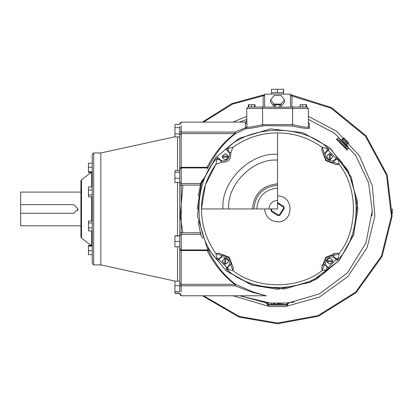 <?xml version="1.0" encoding="UTF-8"?>
<svg xmlns="http://www.w3.org/2000/svg" width="413" height="413" viewBox="0 0 413 413"><rect width="100%" height="100%" fill="white"/><g stroke="black" fill="none" stroke-linecap="round" stroke-linejoin="round"><path stroke-width="0.62" d="M271.098 208.942L270.84 209.339L271.269 211.327L277.939 215.638L279.926 215.209L284.237 208.539L283.808 206.552L277.541 202.499L277.541 208.942L201.477 208.942C201.616 192.546 206.438 177.667 215.947 164.312L221.998 162.113C228.157 162.464 231.063 159.557 230.712 153.399L232.911 147.348C246.267 137.839 261.145 133.017 277.541 132.878L277.541 203.356L283.421 207.156L283.633 208.147L279.322 214.822L278.331 215.034L271.656 210.723L271.444 209.732L271.955 208.942M268.93 208.942C269.477 203.748 272.348 200.878 277.541 200.331M228.745 208.942C226.561 184.797 253.396 157.962 277.541 160.146M277.541 185.261C263.257 186.764 255.363 194.657 253.861 208.942M256.731 208.942C258.053 196.392 264.991 189.453 277.541 188.132M277.541 154.405C250.557 151.969 220.568 181.957 223.005 208.942M277.541 196.056C294.149 195.349 294.149 222.53 277.541 221.822C269.772 221.001 265.476 216.706 264.656 208.942C265.476 216.706 269.772 221.001 277.541 221.822C294.149 222.53 294.149 195.349 277.541 196.056M215.947 164.312L221.998 162.113L215.885 164.328L205.375 184.91L201.477 208.942C201.616 225.333 206.438 240.211 215.947 253.567L221.998 255.766C221.6 254.738 223.872 255.363 228.812 257.629C231.12 262.596 231.755 264.878 230.712 264.48L232.927 270.598L233.319 267.763L229.21 257.201L218.699 253.159L215.947 253.567L221.998 255.766L215.885 253.551L216.846 258.115L217.816 260.546L219.38 258.347L216.846 258.115M232.911 270.53L230.712 264.48L232.911 270.53C256.618 289.544 298.46 289.544 322.166 270.53L324.365 264.48C323.338 264.878 323.962 262.611 326.234 257.666C331.195 255.358 333.477 254.723 333.079 255.766L339.197 253.551L336.363 253.159L325.8 257.273L321.758 267.784L322.166 270.53L324.365 264.48M339.135 253.567L333.079 255.766L339.135 253.567C358.143 229.86 358.143 188.018 339.135 164.312L333.079 162.113C333.477 163.14 331.211 162.521 326.27 160.249C323.957 155.283 323.322 153.001 324.365 153.399L322.15 147.286L321.758 150.115L325.872 160.678L336.383 164.72L339.135 164.312L333.079 162.113M322.166 147.348L324.365 153.399L322.166 147.348C308.81 137.839 293.932 133.017 277.541 132.878M230.707 153.383L232.927 147.286L230.712 153.399M324.365 153.399L326.946 150.781L329.146 149.217C303.86 124.091 251.218 124.091 225.932 149.217L228.131 150.781L228.363 148.246L225.932 149.217L227.816 151.096C233.273 156.109 224.708 164.673 219.695 159.217L219.38 159.532L217.816 157.332L216.846 159.764L219.38 159.532L221.998 162.113M271.269 211.327L271.656 210.723L271.444 209.732L270.84 209.339M279.926 215.209L279.322 214.822L278.331 215.034L277.939 215.638M339.135 164.312L333.146 162.097L335.697 159.532L338.232 159.764L337.266 157.332L335.697 159.532L335.382 159.217C330.369 164.673 321.804 156.109 327.266 151.096L326.714 148.246L322.15 147.286M327.266 151.096L329.146 149.217L326.714 148.246M339.197 164.328L338.232 159.764M332.563 162.221L332.919 162.149M216.846 159.764L215.885 164.328M227.816 151.096L228.131 150.781L230.697 153.331M232.927 147.286L228.363 148.246M230.867 263.685L230.697 264.547L225.932 268.667L228.363 269.632L227.816 266.783L225.932 268.667C251.218 293.788 303.86 293.788 329.146 268.667L326.946 267.097L326.714 269.632L329.146 268.667L324.386 264.547L322.15 270.598L326.714 269.632M228.363 269.632L232.927 270.598M219.695 159.217L217.816 157.332C192.69 182.618 192.69 235.26 217.816 260.546L221.931 255.786M332.986 255.745L335.697 258.347L337.266 260.546L338.232 258.115L335.382 258.667L337.266 260.546C362.387 235.26 362.387 182.618 337.266 157.332L335.382 159.217M338.232 258.115L339.197 253.551M324.319 264.274L324.386 264.547M339.212 260.469L353.853 234.145L357.586 201.766L348.154 170.564L329.068 147.265L302.744 132.63L270.365 128.892L239.163 138.329L215.865 157.41L201.229 183.733L197.491 216.118L206.928 247.32L226.014 270.613L252.333 285.254L284.717 288.986L315.919 279.549L339.212 260.469L310.313 282.322L277.541 289.306L251.347 284.918L226.309 270.861M326.869 261.682L332.733 261.682L329.801 264.175L326.869 261.682L326.869 260.722C328.825 257.485 330.777 257.485 332.733 260.722L332.733 261.682L329.801 264.175L326.91 261.899M224.796 258.27L224.796 264.134L222.302 261.202L224.796 258.27L225.761 258.27C228.993 260.221 228.993 262.178 225.761 264.134L224.796 264.134L222.302 261.202L224.579 258.311M228.213 156.197L222.344 156.197L225.276 153.703L228.213 156.197L228.213 157.162C226.257 160.394 224.3 160.394 222.344 157.162L222.344 156.197L225.276 153.703L228.167 155.98M330.281 159.614L330.281 153.744L332.775 156.677L330.281 159.614L329.321 159.614C326.084 157.658 326.084 155.701 329.321 153.744L330.281 153.744L332.775 156.677L330.498 159.568M326.869 260.722L332.733 260.722M225.761 258.27L225.761 264.134M228.213 157.162L222.344 157.162M329.321 159.614L329.321 153.744M339.31 260.355L353.482 235.24L357.906 208.942L351.329 177.094L330.658 148.628M215.596 157.735L201.554 182.763L197.171 208.942M218.833 259.529L227.14 267.81M327.943 267.81L336.409 259.343M280.85 107.044L280.85 104.711L279.126 104.711L279.126 107.261L262.472 107.044L262.472 108.48L292.61 108.48L292.61 107.044L306.957 107.044L308.392 108.48L308.392 126.92C307.386 127.669 302.12 126.899 292.61 124.612L292.358 126.011C302.564 128.252 308.217 128.995 309.311 128.242L309.332 123.724L308.521 122.929M179.779 123.539L181.214 122.103L245.25 122.103L245.529 127.756L246.938 127.261L246.045 128.588L245.529 127.756L234.976 132.077L235.668 133.549L234.976 133.564C224.347 141.122 215.034 152.376 207.037 167.311L208.25 167.348C216.087 152.407 225.224 141.138 235.668 133.549L246.045 128.588C248.352 128.737 253.907 127.88 262.72 126.011L264.965 125.64L292.358 126.011M265.688 295.78L253.009 291.893L235.668 284.33C225.224 276.741 216.087 265.476 208.25 250.536L208.823 250.614M242.854 295.78L243.278 295.78M271.94 303.493L239.716 295.78L267.061 303.075L266.23 302.982L267.061 303.075L268.228 304.505L286.849 304.505L288.016 303.075L267.061 303.075M288.016 303.08L319.502 293.855L347.509 272.786L365.933 242.968L372.242 210.78L368.566 182.747L355.707 155.448L334.525 133.28L308.392 119.388M336.373 139.305L347.173 150.11M243.278 122.103L242.849 122.103M246.685 119.388L239.716 122.103M372.242 210.78L371.994 216.03M294.071 302.202L278.956 303.648M278.517 303.653L277.164 303.658M275.13 303.627L273.2 303.56M286.849 304.505L287.587 304.407L288.641 303.008M179.779 126.507L179.779 291.371M207.682 248.672L207.45 249.953L181.214 249.953L179.779 248.43M179.779 169.454L181.214 167.926L207.445 167.926L207.682 169.206M179.779 249.875L181.214 250.567L181.214 234.367L179.779 235.906L174.936 235.906L174.936 246.778L179.779 246.778L179.779 281.196L174.936 281.196L174.936 285.667L179.779 285.667L179.779 291.64L174.936 291.64L174.936 293.38L179.779 293.38M179.779 133.915L179.779 136.925L174.936 136.925L174.936 133.915L179.779 133.915L179.779 127.7L174.936 127.7L174.936 133.915M174.936 178.251L179.779 178.251L179.779 182.567L174.936 182.567L174.936 170.507L179.779 170.507M201.177 234.001L200.403 234.367L181.214 234.367L181.214 232.803L179.779 232.405L179.779 208.942M174.936 285.667L174.936 291.64M179.779 293.142L174.936 293.142M179.779 124.499L174.936 124.499L174.936 127.7M179.779 172.221L174.936 172.221M179.779 236.019L174.936 236.019M179.779 241.455L174.936 241.455M175.484 281.196L100.844 264.909L100.844 152.97L174.936 136.806M92.233 208.942L92.233 263.473L93.668 264.909L93.668 152.97L92.233 154.405L92.233 208.942M92.233 245.451L88.47 245.451L88.47 254.635L92.233 254.635M92.233 246.096L88.47 246.096M92.233 250.691L88.47 250.691M92.233 167.188L88.47 167.188L88.47 172.433L92.233 172.433M92.233 171.782L88.47 171.782M92.233 163.243L88.47 163.243L88.47 167.188M92.233 194.941L88.47 194.941L88.47 196.841L92.233 196.841M92.233 186.986L88.47 186.986L88.47 194.941M92.233 190.011L88.47 190.011M92.233 230.893L88.47 230.893L88.47 221.038L92.233 221.038M92.233 222.937L88.47 222.937M92.233 227.868L88.47 227.868M80.927 208.942L80.927 236.933L81.49 238.074L81.49 179.805L80.927 180.946L80.927 208.942M80.927 225.792L20.65 225.792L20.65 213.247L73.751 213.247L78.057 208.942L73.751 204.636L20.65 204.636L20.65 192.086L80.927 192.086M77.727 210.589L78.057 208.942M20.65 213.247L20.65 204.636M202.778 179.448L200.403 183.517L201.177 183.883M200.775 185.148L200.403 185.076L198.199 196.134M198.199 221.735L200.403 232.803L200.775 232.731M179.779 185.473L181.214 185.076L181.214 232.803L200.403 232.803L200.403 234.367L202.773 238.425M207.45 249.953L208.25 250.536L207.037 250.567C215.034 265.507 224.347 276.756 234.976 284.32L235.668 284.33L234.976 285.801L252.085 292.234L266.37 295.78L181.214 295.78L179.779 294.345M245.25 124.034L246.685 122.924L246.685 121.407M308.392 108.48L292.61 108.48L292.61 124.612L262.472 124.612C254.258 126.517 249.08 127.395 246.938 127.261L246.685 108.48L262.472 108.48L262.72 126.011M208.25 167.348L207.45 167.926M262.472 107.044L248.12 107.044L246.685 108.48M292.61 107.044L279.126 107.261M306.498 107.044L306.498 104.711L300.065 104.711L300.065 107.044M305.888 107.044L305.888 104.711M302.76 107.044L302.76 104.711M300.246 107.044L300.246 104.711M306.678 107.044L306.498 104.711M248.838 107.044L248.838 104.711L248.394 104.711L248.394 107.044M255.022 107.044L255.022 104.711L248.838 104.711M254.578 107.044L254.578 104.711M251.708 107.044L251.708 104.711M279.126 104.711L274.227 104.711L274.227 107.044M275.817 107.215L275.817 104.711M290.458 107.044L290.458 94.128L264.625 94.128L264.625 107.044M290.458 95.501L331.154 108.227L365.474 136.244L386.537 175.226L391.405 216.128L381.431 256.101L355.634 292.12L318.056 315.594L277.541 323.033L239.494 316.503L203.537 295.78M202.437 295.78L238.879 317.045L277.541 323.751L318.315 316.265L356.125 292.641L382.082 256.396L392.123 216.175L387.224 175.009L366.026 135.789L331.489 107.592L291.981 95.042L291.893 107.044M291.981 95.042L290.458 94.856M203.537 122.103L232.493 104.117L263.189 95.754L263.096 95.042L231.843 103.617L202.437 122.103M263.189 107.044L263.189 95.754L264.625 95.501M264.625 94.856L263.096 95.042M392.242 213.986L392.35 208.942M283.339 103.658L280.85 106.652M274.227 106.652L271.733 103.591M274.227 106.451L270.613 102.166L270.613 99.729L274.175 95.527L281.103 95.609L284.464 99.894L280.902 104.097L273.974 104.014L270.613 99.729M284.464 99.894L284.464 102.331L280.85 106.528M280.902 106.528L280.902 104.097M273.974 106.446L273.974 104.014M308.392 126.92L309.311 128.242M288.847 302.982L287.587 304.407L287.587 305.093L286.152 306.529L268.93 306.529L267.495 305.093L267.495 304.407L268.228 304.505M341.164 139.579L348.092 146.507L348.092 148.535L347.555 149.072L342.165 144.313L337.406 138.923L337.942 138.391L339.971 138.391M342.599 139.439L341.809 140.229M342.945 139.79L342.258 139.104L343.601 137.761L348.717 142.877L347.374 144.22L342.945 139.79L344.287 138.448M345.505 142.346L346.843 141.009M218.668 259.343L228.255 268.749L218.668 259.343M336.249 158.349L327.943 150.069L336.249 158.349M271.713 92.693L271.713 94.128M283.607 92.693L271.47 92.693L271.47 89.249L283.607 89.249L283.607 92.693M283.442 92.693L283.442 89.249M277.371 92.693L277.371 89.249M277.541 183.826C262.394 185.422 254.021 193.795 252.426 208.942M283.421 207.156L283.808 206.552M283.633 208.147L284.237 208.539M219.695 258.667C224.708 253.205 233.273 261.77 227.816 266.783M327.266 266.783C321.804 261.77 330.369 253.205 335.382 258.667M177.518 182.567L177.518 235.906M177.518 246.778L177.518 281.196M177.518 136.925L177.518 170.507M91.671 196.841L91.671 221.038M91.671 230.893L91.671 245.451M91.671 172.433L91.671 186.986M179.779 131.85L181.214 132.077L181.214 125.666M179.779 134.819L181.214 133.564L181.214 132.077L234.976 132.077L234.976 133.564L181.214 133.564L181.214 167.311L179.779 168.003M179.779 182.35L181.214 183.517L181.214 167.311L207.037 167.311L207.037 168.034M181.214 185.076L181.214 183.517L200.403 183.517L200.403 185.076L181.214 185.076M179.779 283.06L181.214 284.32L181.214 250.567L207.037 250.567L207.037 249.844M179.779 286.028L181.214 285.801L181.214 284.32L234.976 284.32L234.976 285.801L181.214 285.801L181.214 292.213M246.685 116.358L233.009 122.103M182.913 185.076L180.218 216.133L182.913 232.803M233.009 295.78L267.856 306.048M287.221 306.048L319.337 297.123L347.87 276.596L367.142 247.609L374.865 216.133L372.325 185.721L359.31 155.67L336.652 131.288L308.392 116.358M308.537 123.007L308.392 122.387L309.332 123.724M277.541 305.093C311.547 305.093 243.536 305.093 277.541 305.093M339.429 139.878L346.6 147.049M321.851 265.378L324.184 263.468M332.067 255.585L333.978 253.252M100.844 152.97L93.668 152.97M100.844 264.909L93.668 264.909M91.18 245.451L81.49 238.074M91.18 172.433L81.49 179.805M181.214 122.831L179.779 124.267M181.214 295.047L179.779 293.612M245.25 122.103L246.685 120.668M267.495 304.407L266.235 302.982M287.587 305.093L286.152 306.529M347.555 149.072L347.204 150.255L344.907 147.023M337.411 138.923L336.223 139.274M347.039 143.879L346.249 144.669M283.364 92.693L283.364 94.128"/></g></svg>
